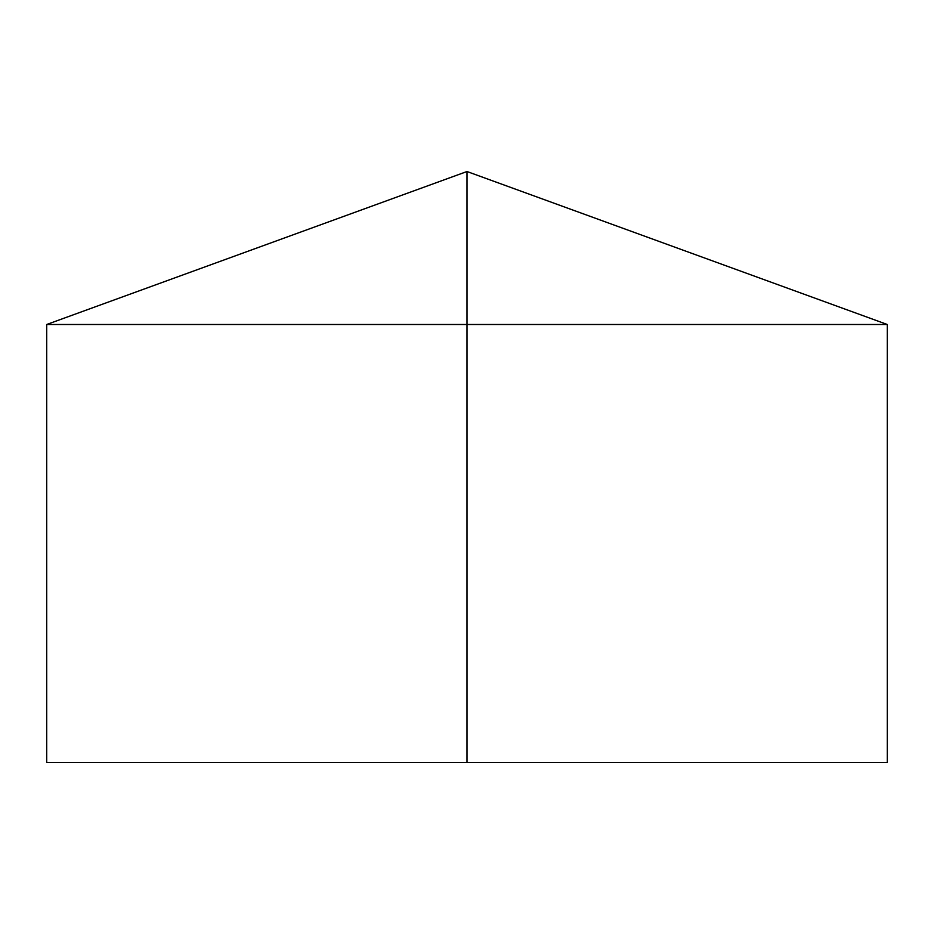 <?xml version="1.0" encoding="UTF-8"?>
<svg xmlns="http://www.w3.org/2000/svg" width="934" height="934" viewBox="0 0 934 934"><rect width="100%" height="100%" fill="white"/><g stroke="black" fill="none" stroke-linecap="round" stroke-linejoin="round"><path stroke-width="1.4" d="M887.3 324.495L887.3 762.483L46.7 762.483L46.7 324.495L887.3 324.495L467 171.517L467 762.483M467 171.517L46.7 324.495"/></g></svg>
